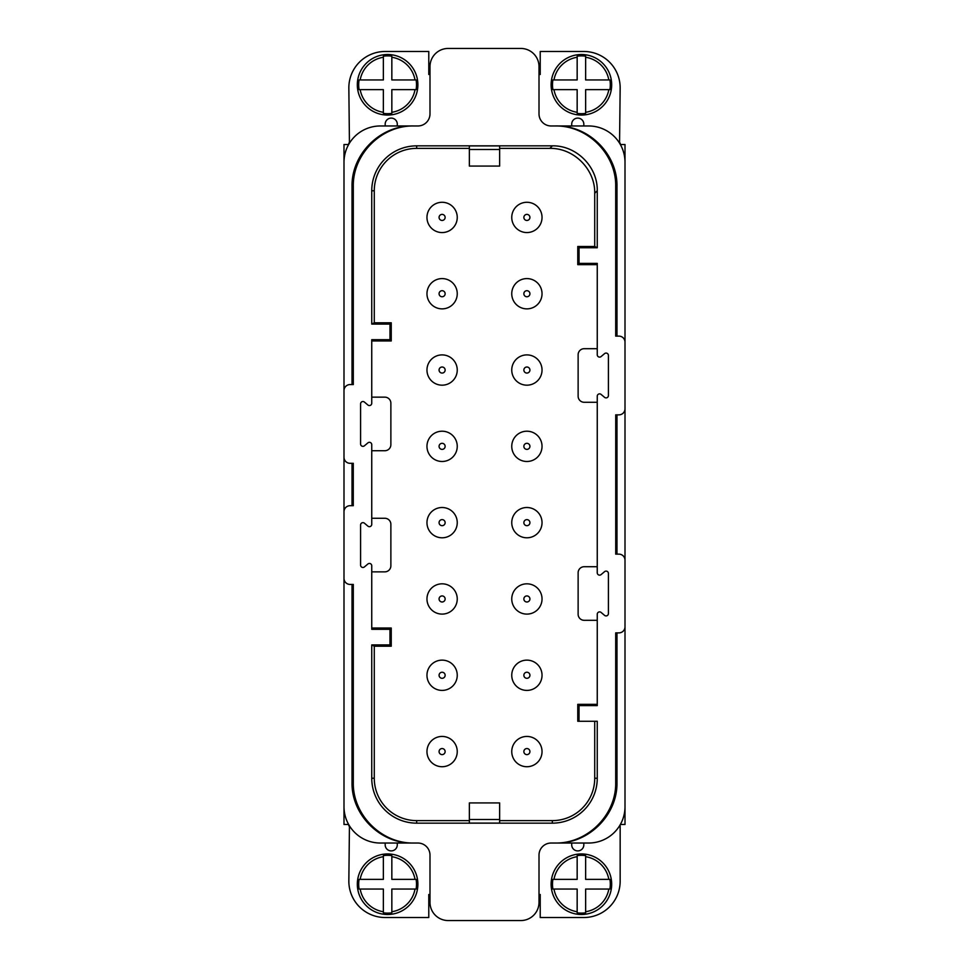 <?xml version="1.0" encoding="UTF-8"?>
<svg xmlns="http://www.w3.org/2000/svg" width="969" height="969" viewBox="0 0 969 969"><rect width="100%" height="100%" fill="white"/><g stroke="black" fill="none" stroke-linecap="round" stroke-linejoin="round"><path stroke-width="1.45" d="M352.026 384.572L352.026 186.532C351.347 154.156 380.223 125.292 412.588 125.97L417.881 125.97A12.112 12.112 -89.8 0 0 429.994 113.857L429.994 66.619A18.169 18.169 -0.7 0 1 448.162 48.45L520.837 48.45A18.169 18.169 -0.7 0 1 539.006 66.619L539.006 113.857A12.112 12.112 90.2 0 0 551.119 125.97L588.668 125.97A36.337 36.337 -89.8 0 1 625.005 162.308L625.005 626.822A6.056 6.056 -90 0 1 618.949 632.878L615.703 632.878L615.703 782.467C616.381 814.844 587.517 843.708 555.14 843.03L551.119 843.03A12.112 12.112 -89.8 0 0 539.006 855.142L539.006 902.381A18.169 18.169 179.3 0 1 520.837 920.55L448.162 920.55A18.169 18.169 179.3 0 1 429.994 902.381L429.994 855.142A12.112 12.112 -1.4 0 0 417.881 843.03L412.588 843.03C380.223 843.708 351.347 814.844 352.026 782.467L352.026 584.428M413.86 125.97C381.483 125.292 352.619 154.156 353.297 186.532L353.297 384.572L350.051 384.572A6.056 6.056 -89.8 0 0 343.995 390.628L343.995 162.308A36.337 36.337 90.2 0 1 380.332 125.97L412.588 125.97M353.297 463.303L350.051 463.303A6.056 6.056 90.2 0 1 343.995 457.247L343.995 390.628M353.273 505.697L353.273 463.303M413.86 843.03C381.483 843.708 352.619 814.844 353.297 782.467L353.297 584.428L350.051 584.428A6.056 6.056 90.2 0 1 343.995 578.372L343.995 511.753A6.056 6.056 -89.8 0 1 350.051 505.697L353.297 505.697M615.703 554.147L618.949 554.147A6.056 6.056 90 0 1 625.005 560.203M615.727 414.853L615.727 554.147M625.005 408.797A6.056 6.056 -90 0 1 618.949 414.853L615.703 414.853M625.005 342.178A6.056 6.056 -90 0 0 618.949 336.122L615.703 336.122L615.703 186.532C616.381 154.156 587.517 125.292 555.14 125.97M601.119 356.544A2.338 2.338 179.4 0 1 597.255 354.751A2.338 2.338 179.4 0 0 601.119 356.544L604.559 353.637A2.338 2.338 -8 0 1 608.411 355.429L608.411 395.558A2.338 2.338 -8 0 1 604.559 397.338L601.119 394.431A2.338 2.338 179.2 0 0 597.255 396.224L597.255 572.776A2.338 2.338 179.4 0 0 601.119 574.569L604.559 571.662A2.338 2.338 -8 0 1 608.411 573.442L608.411 613.571A2.338 2.338 -8 0 1 604.559 615.363L601.119 612.456A2.338 2.338 179.2 0 0 597.255 614.249L597.255 705.614L579.038 705.614L579.014 721.263L597.255 721.263L597.255 778.228A44.925 44.925 -89.7 0 1 552.33 823.153L416.67 823.153A44.925 44.925 -89.7 0 1 371.745 778.228L371.745 644.93L389.974 644.93L389.974 629.293L371.745 629.293L371.745 565.799A2.338 2.338 179.4 0 0 367.881 564.006L364.441 566.913A2.338 2.338 -8 0 1 360.589 565.133L360.589 525.004A2.338 2.338 -8 0 1 364.441 523.212L367.881 526.119A2.338 2.338 179.2 0 0 371.745 524.326A2.338 2.338 179.2 0 1 367.881 526.119M371.745 340.967L391.246 340.967L389.986 339.695L371.745 339.695L371.745 403.201A2.338 2.338 179.2 0 1 367.881 404.994L364.441 402.087A2.338 2.338 -8 0 0 360.589 403.879L360.589 444.008A2.338 2.338 -8 0 0 364.441 445.788L367.881 442.881A2.338 2.338 179.4 0 1 371.745 444.674L371.745 524.326M389.986 339.695L389.986 324.07L371.745 324.07L371.745 190.772A44.925 44.925 -89.7 0 1 416.67 145.847L552.378 145.847C576.373 145.338 597.764 166.729 597.255 190.723L597.255 247.761L579.038 247.761L579.038 263.386L597.255 263.386L597.255 354.751M608.411 355.429A2.338 2.338 -8 0 0 604.559 353.637M597.255 402.28L584.186 402.28A6.056 6.056 90.2 0 1 578.13 396.224L578.13 354.751A6.056 6.056 90.2 0 1 584.186 348.695L597.255 348.695M442.106 766.721A15.141 15.141 -89.8 0 0 457.247 751.581A15.141 15.141 -89.8 0 0 441.743 736.44A15.141 15.141 -89.8 0 0 426.966 751.762A15.141 15.141 -89.8 0 0 442.106 766.721A15.141 15.141 -89.8 0 0 457.247 751.581A15.141 15.141 -89.8 0 0 442.106 736.44M526.894 614.104A15.141 15.141 -89.8 0 0 542.034 598.963A15.141 15.141 -89.8 0 0 526.894 583.822A15.141 15.141 -89.8 0 0 511.777 598.103A15.141 15.141 -89.8 0 0 526.894 614.104A15.141 15.141 -89.8 0 0 542.034 598.963A15.141 15.141 -89.8 0 0 526.894 583.822M442.106 614.104A15.141 15.141 -89.8 0 0 457.247 598.963A15.141 15.141 -89.8 0 0 442.106 583.822A15.141 15.141 -89.8 0 0 427.014 597.812A15.141 15.141 -89.8 0 0 442.106 614.104A15.141 15.141 -89.8 0 0 457.247 598.963A15.141 15.141 -89.8 0 0 442.106 583.822M526.894 461.486A15.141 15.141 -89.8 0 0 542.034 446.346A15.141 15.141 -89.8 0 0 526.894 431.205A15.141 15.141 -89.8 0 0 511.777 445.486A15.141 15.141 -89.8 0 0 526.894 461.486A15.141 15.141 -89.8 0 0 542.034 446.346A15.141 15.141 -89.8 0 0 526.894 431.205M442.106 385.177A15.141 15.141 -89.8 0 0 457.247 370.037A15.141 15.141 -89.8 0 0 442.106 354.896A15.141 15.141 -89.8 0 0 426.966 370.037A15.141 15.141 -89.8 0 0 442.106 385.177A15.141 15.141 -89.8 0 0 457.247 370.037A15.141 15.141 -89.8 0 0 442.106 354.896M526.894 766.721A15.141 15.141 -89.8 0 0 542.034 751.581A15.141 15.141 -89.8 0 0 513.558 744.41A15.141 15.141 -89.8 0 0 526.894 766.721A15.141 15.141 -89.8 0 0 542.034 751.581A15.141 15.141 -89.8 0 0 526.894 736.44M442.106 537.795A15.141 15.141 -89.8 0 0 454.74 514.309A15.141 15.141 -89.8 0 0 426.966 522.654A15.141 15.141 -89.8 0 0 455.442 529.825A15.141 15.141 -89.8 0 0 442.106 507.514M526.894 690.412A15.141 15.141 -89.8 0 0 539.527 666.926A15.141 15.141 -89.8 0 0 511.753 675.272A15.141 15.141 -89.8 0 0 540.23 682.442A15.141 15.141 -89.8 0 0 526.894 660.131M442.106 461.486A15.141 15.141 -89.8 0 0 457.247 446.346A15.141 15.141 -89.8 0 0 428.77 439.175A15.141 15.141 -89.8 0 0 442.106 461.486A15.141 15.141 -89.8 0 0 457.247 446.346A15.141 15.141 -89.8 0 0 442.106 431.205M526.894 385.177A15.141 15.141 -89.8 0 0 542.034 370.037A15.141 15.141 -89.8 0 0 526.894 354.896A15.141 15.141 -89.8 0 0 511.753 370.037A15.141 15.141 -89.8 0 0 526.894 385.177A15.141 15.141 -89.8 0 0 542.034 370.037A15.141 15.141 -89.8 0 0 526.894 354.896M526.894 232.56A15.141 15.141 -89.8 0 0 542.034 217.419A15.141 15.141 -89.8 0 0 526.894 202.279A15.141 15.141 -89.8 0 0 511.753 217.419A15.141 15.141 -89.8 0 0 526.894 232.56A15.141 15.141 -89.8 0 0 542.034 217.419A15.141 15.141 -89.8 0 0 526.894 202.279M442.106 308.869A15.141 15.141 -89.8 0 0 457.247 293.728A15.141 15.141 -89.8 0 0 442.106 278.587A15.141 15.141 -89.8 0 0 427.014 292.577A15.141 15.141 -89.8 0 0 442.106 308.869A15.141 15.141 -89.8 0 0 457.247 293.728A15.141 15.141 -89.8 0 0 442.106 278.587M526.894 308.869A15.141 15.141 -89.8 0 0 542.034 293.728A15.141 15.141 -89.8 0 0 513.558 286.558A15.141 15.141 -89.8 0 0 526.894 308.869A15.141 15.141 -89.8 0 0 542.034 293.728A15.141 15.141 -89.8 0 0 526.894 278.587M442.106 690.412A15.141 15.141 -89.8 0 0 457.247 675.454A15.141 15.141 -89.8 0 0 442.106 660.131A15.141 15.141 -89.8 0 0 426.966 675.272A15.141 15.141 -89.8 0 0 442.106 690.412A15.141 15.141 -89.8 0 0 457.247 675.454A15.141 15.141 -89.8 0 0 442.106 660.131M442.106 232.56A15.141 15.141 -89.8 0 0 449.64 204.289A15.141 15.141 -89.8 0 0 426.966 217.419A15.141 15.141 -89.8 0 0 456.738 221.32A15.141 15.141 -89.8 0 0 442.106 202.279M526.894 537.795A15.141 15.141 -89.8 0 0 542.034 522.654A15.141 15.141 -89.8 0 0 512.262 518.754A15.141 15.141 -89.8 0 0 526.894 537.795A15.141 15.141 -89.8 0 0 542.034 522.654A15.141 15.141 -89.8 0 0 526.894 507.514M597.255 620.305L584.186 620.305A6.056 6.056 90.2 0 1 578.13 614.249L578.13 572.776A6.056 6.056 -89.8 0 1 584.186 566.72L597.255 566.72M499.641 148.378L549.847 148.378C573.83 147.882 595.22 169.272 594.724 193.255L594.724 246.489L577.766 246.489L577.766 264.658L597.255 264.658M391.246 340.967L391.246 322.798L374.276 322.798L374.276 190.772A42.394 42.394 -89.7 0 1 416.67 148.378L469.359 148.378M371.745 397.145L384.814 397.145A6.056 6.056 -89.8 0 1 390.87 403.201L390.87 444.674A6.056 6.056 -89.8 0 1 384.814 450.73L371.745 450.73M371.745 518.27L384.814 518.27A6.056 6.056 90.2 0 1 390.87 524.326L390.87 565.799A6.056 6.056 90.2 0 1 384.814 571.855L371.745 571.855M469.359 820.622L416.67 820.622A42.394 42.394 -89.7 0 1 374.276 778.228L374.276 646.202L391.246 646.202L391.246 628.021L371.745 628.021M594.724 721.263L594.724 778.228A42.394 42.394 -89.7 0 1 552.33 820.622L499.641 820.622M597.255 704.342L577.766 704.342L577.766 721.263L579.038 721.263M577.766 704.342L579.038 705.614M391.246 322.798L389.986 324.07M371.745 324.07L374.276 322.798M499.641 145.907L469.359 145.907L469.359 166.074L499.641 166.074L499.641 145.907M371.745 403.201A2.338 2.338 179.2 0 1 367.881 404.994M364.441 402.087A2.338 2.338 -8 0 0 360.589 403.879M469.359 823.093L499.641 823.093L499.641 802.926L469.359 802.926L469.359 823.093M371.745 644.93L374.276 646.202M391.246 646.202L389.974 644.93M391.246 628.021L389.974 629.293M364.441 523.212A2.338 2.338 -8 0 0 360.589 525.004M608.411 573.442A2.338 2.338 -8 0 0 604.559 571.662M601.119 574.569A2.338 2.338 179.4 0 1 597.255 572.776M597.219 572.776L597.219 566.72M577.766 264.658L579.038 263.386M577.766 246.489L579.038 247.761M597.255 247.761L594.724 246.489M625.005 169.575L625.005 144.514L620.354 144.514M348.646 144.514L343.995 144.514L343.995 162.308M620.354 824.486L625.005 824.486L625.005 799.425M412.588 843.03L380.332 843.03A36.337 36.337 -89.8 0 1 343.995 806.692L343.995 824.486L348.646 824.486M368.135 107.983A30.281 30.281 132.9 0 1 362.975 67.176A30.281 30.281 132.9 0 1 407.065 61.592A30.281 30.281 132.9 0 1 410.795 104.252A30.281 30.281 132.9 0 1 368.135 107.983M397.29 125.97L397.29 124.153A6.056 6.056 -47.1 0 0 391.234 118.097A6.056 6.056 -47.1 0 0 385.177 124.153L385.177 125.97M429.994 74.492L428.782 74.492L428.782 51.478L385.177 51.478A36.337 36.337 -47.1 0 0 348.84 87.816L349.446 143.158M359.099 89.632L383.361 89.632L383.361 112.307A27.847 27.847 132.9 0 1 360.177 89.632L359.099 89.632A28.9 28.9 132.9 0 1 359.099 79.942L360.177 79.942A27.847 27.847 132.9 0 1 383.361 57.268L383.361 56.202A28.9 28.9 132.9 0 1 391.839 56.202L391.839 57.268A27.847 27.847 132.9 0 1 415.023 79.942L416.101 79.942A28.9 28.9 132.9 0 1 416.101 89.632L415.023 89.632A27.847 27.847 132.9 0 1 391.839 112.307L391.839 113.373A28.9 28.9 132.9 0 1 383.361 113.373L383.361 112.307L383.361 113.373M383.361 56.202L383.361 79.942L359.099 79.942M416.101 79.942L391.839 79.942L391.839 56.202M416.101 89.632L391.839 89.632L391.839 113.373M561.935 107.983A30.281 30.281 132.9 0 1 556.775 67.176A30.281 30.281 132.9 0 1 600.865 61.592A30.281 30.281 132.9 0 1 604.595 104.252A30.281 30.281 132.9 0 1 561.935 107.983M619.554 143.158L620.16 87.816A36.337 36.337 -47.1 0 0 583.822 51.478L540.217 51.478L540.217 74.492L539.006 74.492M551.119 125.97L556.412 125.97C588.777 125.292 617.653 154.156 616.974 186.532L616.974 336.122M571.71 125.97L571.71 124.153A6.056 6.056 132.9 0 1 577.766 118.097A6.056 6.056 132.9 0 1 583.822 124.153L583.822 125.97M552.899 89.632L577.161 89.632L577.161 112.307A27.847 27.847 132.9 0 1 553.977 89.632L552.899 89.632A28.9 28.9 132.9 0 1 552.899 79.942L553.977 79.942A27.847 27.847 132.9 0 1 577.161 57.268L577.161 56.202A28.9 28.9 132.9 0 1 585.639 56.202L585.639 57.268A27.847 27.847 132.9 0 1 608.823 79.942L609.901 79.942A28.9 28.9 132.9 0 1 609.901 89.632L608.823 89.632A27.847 27.847 132.9 0 1 585.639 112.307L585.639 113.373A28.9 28.9 132.9 0 1 577.161 113.373L577.161 112.307L577.161 113.373M577.161 56.202L577.161 79.942L552.899 79.942M609.901 79.942L585.639 79.942L585.639 56.202M609.901 89.632L585.639 89.632L585.639 113.373M616.974 632.878L616.974 782.467C617.653 814.844 588.777 843.708 556.412 843.03L588.668 843.03A36.337 36.337 -89.8 0 0 625.005 806.692L625.005 626.822M620.16 143.158L620.16 144.175M348.84 143.158L348.84 144.175M397.29 843.03L397.29 844.847A6.056 6.056 121.8 0 1 391.234 850.903A6.056 6.056 121.8 0 1 385.177 844.847L385.177 843.03M368.135 907.408A30.281 30.281 121.8 0 1 362.975 866.601A30.281 30.281 121.8 0 1 407.065 861.017A30.281 30.281 121.8 0 1 410.795 903.677A30.281 30.281 121.8 0 1 368.135 907.408M349.446 825.842L348.84 881.184A36.337 36.337 -58.2 0 0 385.177 917.522L428.782 917.522L428.782 894.508L429.994 894.508M429.994 855.142A12.112 12.112 -1.4 0 0 417.881 843.03M359.099 889.058L383.361 889.058L383.361 911.732A27.847 27.847 126.6 0 1 360.177 889.058L359.099 889.058A28.9 28.9 126.6 0 1 359.099 879.367L360.177 879.367A27.847 27.847 126.6 0 1 383.361 856.693L383.361 855.627A28.9 28.9 126.6 0 1 391.839 855.627L391.839 856.693A27.847 27.847 126.6 0 1 415.023 879.367L416.101 879.367A28.9 28.9 126.6 0 1 416.101 889.058L415.023 889.058A27.847 27.847 126.6 0 1 391.839 911.732L391.839 912.798A28.9 28.9 126.6 0 1 383.361 912.798L383.361 911.732L383.361 912.798M416.101 889.058L391.839 889.058L391.839 912.798M416.101 879.367L391.839 879.367L391.839 855.627M359.099 879.367L383.361 879.367L383.361 855.627M343.995 806.692L343.995 578.372M556.412 843.03L555.14 843.03M571.71 843.03L571.71 844.847A6.056 6.056 -58.2 0 0 577.766 850.903A6.056 6.056 -58.2 0 0 583.822 844.847L583.822 843.03M620.16 824.825L619.554 825.842M620.16 825.842L620.16 881.184A36.337 36.337 -58.2 0 1 583.822 917.522L540.217 917.522L540.217 894.508L539.006 894.508L539.006 855.142M561.935 907.408A30.281 30.281 121.8 0 1 556.775 866.601A30.281 30.281 121.8 0 1 600.865 861.017A30.281 30.281 121.8 0 1 604.595 903.677A30.281 30.281 121.8 0 1 561.935 907.408M552.899 889.058L577.161 889.058L577.161 911.732A27.847 27.847 121.8 0 1 553.977 889.058L552.899 889.058A28.9 28.9 121.8 0 1 552.899 879.367L553.977 879.367A27.847 27.847 121.8 0 1 577.161 856.693L577.161 855.627A28.9 28.9 121.8 0 1 585.639 855.627L585.639 856.693A27.847 27.847 121.8 0 1 608.823 879.367L609.901 879.367A28.9 28.9 121.8 0 1 609.901 889.058L608.823 889.058A27.847 27.847 121.8 0 1 585.639 911.732L585.639 912.798A28.9 28.9 121.8 0 1 577.161 912.798L577.161 911.732L577.161 912.798M609.901 889.058L585.639 889.058L585.639 912.798M609.901 879.367L585.639 879.367L585.639 855.627M552.899 879.367L577.161 879.367L577.161 855.627M348.84 825.842L348.84 824.825M343.995 511.753L343.995 457.247M352.026 505.697L352.026 463.303M616.974 414.853L616.974 554.147M442.106 754.609A3.028 3.028 -89.8 0 0 445.134 751.581A3.028 3.028 -89.8 0 0 442.106 748.553A3.028 3.028 -89.8 0 0 439.078 751.581A3.028 3.028 -89.8 0 0 442.106 754.609M526.894 595.935A3.028 3.028 -89.8 0 0 523.866 598.794A3.028 3.028 -89.8 0 0 526.894 601.991A3.028 3.028 -89.8 0 0 529.922 598.963A3.028 3.028 -89.8 0 0 526.894 595.935M442.106 595.935A3.028 3.028 -89.8 0 0 439.09 598.733A3.028 3.028 -89.8 0 0 442.106 601.991A3.028 3.028 -89.8 0 0 445.134 598.963A3.028 3.028 -89.8 0 0 442.106 595.935M526.894 443.317A3.028 3.028 -89.8 0 0 523.866 446.176A3.028 3.028 -89.8 0 0 526.894 449.374A3.028 3.028 -89.8 0 0 529.922 446.346A3.028 3.028 -89.8 0 0 526.894 443.317M442.106 367.009A3.028 3.028 -89.8 0 0 439.078 370.037A3.028 3.028 -89.8 0 0 442.106 373.065A3.028 3.028 -89.8 0 0 445.134 370.037A3.028 3.028 -89.8 0 0 442.106 367.009M526.894 748.553A3.028 3.028 -89.8 0 0 524.362 753.252A3.028 3.028 -89.8 0 0 529.922 751.581A3.028 3.028 -89.8 0 0 526.894 748.553M442.106 525.683A3.028 3.028 -89.8 0 0 444.638 520.983A3.028 3.028 -89.8 0 0 439.078 522.654A3.028 3.028 -89.8 0 0 442.106 525.683M526.894 678.3A3.028 3.028 -89.8 0 0 529.425 673.6A3.028 3.028 -89.8 0 0 523.866 675.272A3.028 3.028 -89.8 0 0 526.894 678.3M442.106 443.317A3.028 3.028 -89.8 0 0 439.575 448.017A3.028 3.028 -89.8 0 0 445.134 446.346A3.028 3.028 -89.8 0 0 442.106 443.317M526.894 367.009A3.028 3.028 -89.8 0 0 523.866 370.037A3.028 3.028 -89.8 0 0 526.894 373.065A3.028 3.028 -89.8 0 0 529.922 370.037A3.028 3.028 -89.8 0 0 526.894 367.009M526.894 214.391A3.028 3.028 -89.8 0 0 523.866 217.419A3.028 3.028 -89.8 0 0 526.894 220.447A3.028 3.028 -89.8 0 0 529.922 217.419A3.028 3.028 -89.8 0 0 526.894 214.391M442.106 290.7A3.028 3.028 -89.8 0 0 439.09 293.498A3.028 3.028 -89.8 0 0 442.106 296.756A3.028 3.028 -89.8 0 0 445.134 293.728A3.028 3.028 -89.8 0 0 442.106 290.7M526.894 290.7A3.028 3.028 -89.8 0 0 524.362 295.4A3.028 3.028 -89.8 0 0 529.922 293.728A3.028 3.028 -89.8 0 0 526.894 290.7M442.106 678.3A3.028 3.028 -89.8 0 0 445.134 675.272A3.028 3.028 -89.8 0 0 442.106 672.244A3.028 3.028 -89.8 0 0 439.078 675.272A3.028 3.028 -89.8 0 0 442.106 678.3M442.106 220.447A3.028 3.028 -89.8 0 0 443.608 214.791A3.028 3.028 -89.8 0 0 439.078 217.419A3.028 3.028 -89.8 0 0 442.106 220.447M526.894 519.626A3.028 3.028 -89.8 0 0 525.392 525.283A3.028 3.028 -89.8 0 0 529.922 522.654A3.028 3.028 -89.8 0 0 526.894 519.626M594.724 778.228L597.255 778.228M374.276 190.772L371.745 190.772M416.67 148.378L416.67 145.847M549.847 148.378L552.378 145.847M469.359 149.48L499.641 149.48M594.724 193.255L597.255 190.723M552.33 820.622L552.33 823.153M416.67 820.622L416.67 823.153M499.641 819.52L469.359 819.52M374.276 778.228L371.745 778.228M615.703 186.532L616.974 186.532M353.297 782.467L352.026 782.467M616.974 782.467L615.703 782.467M352.026 186.532L353.297 186.532"/></g></svg>
